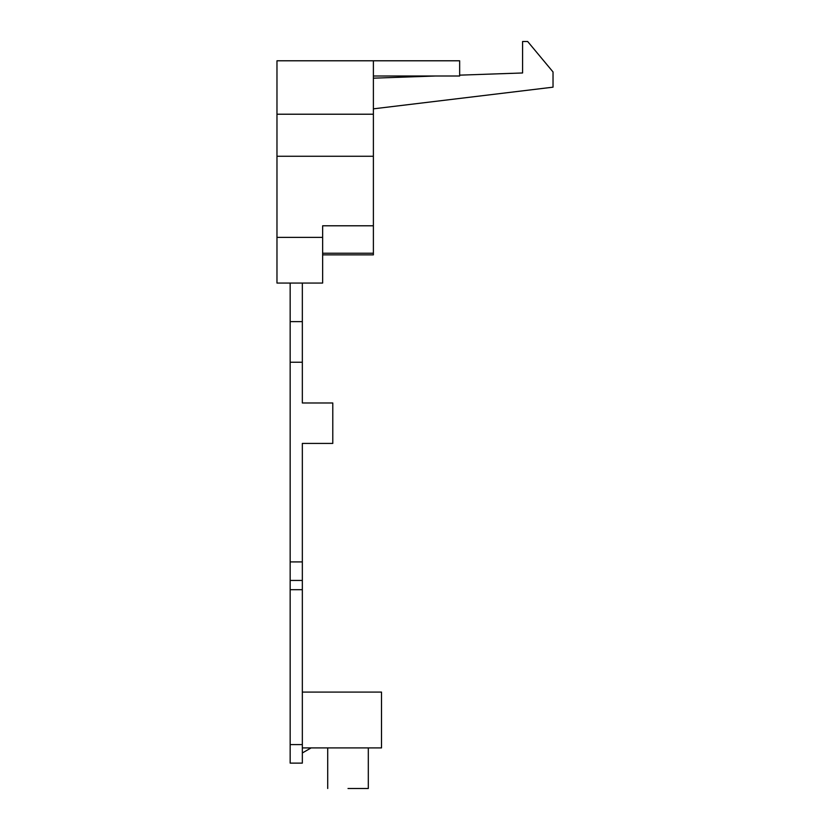 <?xml version="1.0" encoding="UTF-8"?>
<svg xmlns="http://www.w3.org/2000/svg" width="830" height="830" viewBox="0 0 830 830"><rect width="100%" height="100%" fill="white"/><g stroke="black" fill="none" stroke-linecap="round" stroke-linejoin="round"><path stroke-width="1.25" d="M302.338 692.085L381.51 692.085L381.51 747.903L302.338 747.903M302.338 443.417L302.338 763.123L290.158 763.123L302.338 763.123L290.158 763.123L290.158 580.44L302.338 580.44L290.158 580.44L290.158 362.233L302.338 362.233L302.338 402.975L332.788 402.975L332.788 443.417L302.338 443.417L332.788 443.417M302.338 283.061L302.338 362.233M368.313 747.903L368.313 788.5L348.009 788.5C321.833 788.5 321.833 788.5 348.009 788.5M276.971 114.218L373.386 114.218L373.386 60.787L276.971 60.787L276.971 283.061L322.642 283.061L322.642 225.791L373.386 225.791L373.386 254.872L322.642 254.872L373.386 254.872M302.338 321.625L290.158 321.625L290.158 283.061M290.158 321.625L290.158 362.233M311.136 747.903L302.338 752.976M373.386 114.218L373.386 225.791M373.386 60.787L459.654 60.787L459.654 76.007L373.386 76.007M373.386 108.844L553.029 87.171L553.029 71.951L527.662 41.5L522.589 41.5L522.589 72.967L459.654 75.157M435.387 76.007L373.386 78.176M302.338 561.91L290.158 561.91M290.158 589.705L302.338 589.705M302.338 744.593L290.158 744.593M276.971 237.38L322.642 237.38M276.971 156.258L373.386 156.258M322.642 253.233L373.386 253.233M327.715 747.903L327.715 788.5"/></g></svg>
